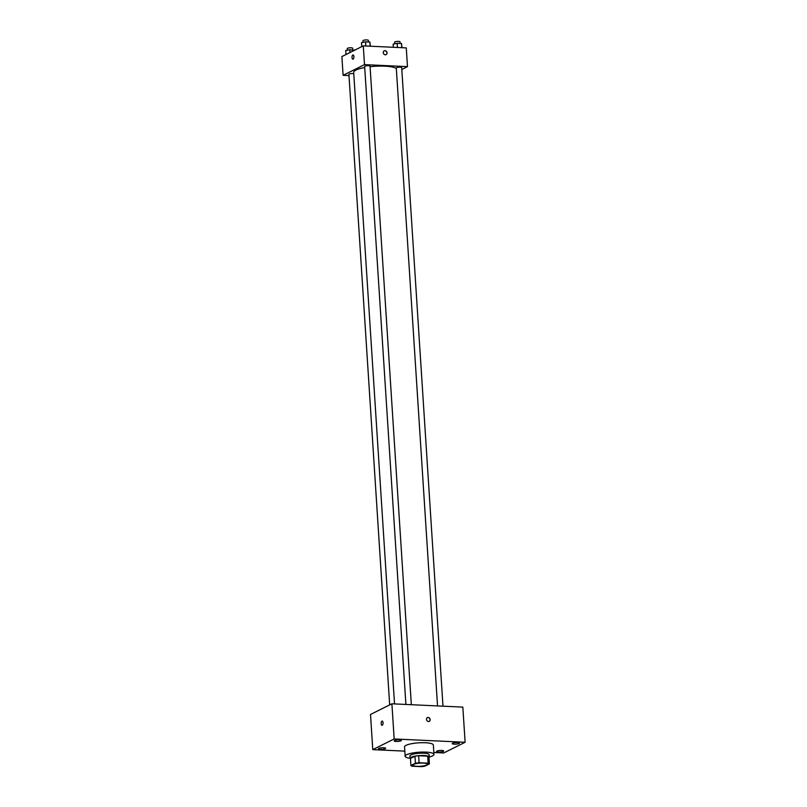 <?xml version="1.0" encoding="UTF-8"?>
<svg xmlns="http://www.w3.org/2000/svg" width="807" height="807" viewBox="0 0 807 807"><rect width="100%" height="100%" fill="white"/><g stroke="black" fill="none" stroke-linecap="round" stroke-linejoin="round"><path stroke-width="1.21" d="M413.709 764.4A7.223 1.564 -3.7 0 1 421.758 763.069A7.223 1.564 -3.7 0 1 427.357 764.239A7.223 1.564 -3.7 0 1 420.255 766.267A7.223 1.564 -3.7 0 1 412.952 765.167A7.223 1.564 -3.7 0 1 413.709 764.4M412.155 766.226L421.204 766.65A9.311 2.018 -3.7 0 0 424.896 766.156L429.395 763.906A9.311 2.018 -3.7 0 0 428.154 763.18L419.105 762.756A9.311 2.018 -3.7 0 0 415.423 763.251L410.914 765.5A9.311 2.018 -3.7 0 0 412.155 766.226M428.154 763.18L427.7 756.149L418.651 755.725L419.105 762.756M415.423 763.251L414.969 756.22L410.46 758.469L410.914 765.5M414.969 756.22A9.311 2.018 -3.7 0 1 418.651 755.725M427.7 756.149A9.311 2.018 -3.7 0 1 428.941 756.875L429.395 763.906M428.991 757.632A9.623 2.088 176.3 0 0 429.304 757.047A9.623 2.088 176.3 0 0 423.978 755.534A9.623 2.088 176.3 0 0 410.097 758.287A9.623 2.088 176.3 0 0 410.491 758.832M405.144 756.26A14.435 3.137 -3.7 0 1 406.647 754.727A14.435 3.137 -3.7 0 1 422.747 752.063A14.435 3.137 -3.7 0 1 433.954 754.394L433.349 745.022A14.435 3.137 -3.7 0 0 422.142 742.692A14.435 3.137 -3.7 0 0 406.042 745.345A14.435 3.137 -3.7 0 0 404.539 746.889L405.144 756.26A14.435 3.137 -3.7 0 0 410.097 758.277L409.946 755.947A9.623 2.088 -3.7 0 1 410.955 754.928A9.623 2.088 -3.7 0 1 423.826 753.193A9.623 2.088 -3.7 0 1 429.153 754.706L429.304 757.047M433.954 754.394A14.435 3.137 -3.7 0 1 429.304 757.037M438.494 752.043A3.611 0.787 -3.7 0 1 436.496 751.478A3.611 0.787 -3.7 0 1 440.047 750.46A3.611 0.787 -3.7 0 1 443.699 751.014A3.611 0.787 -3.7 0 1 438.494 752.043M380.45 749.33A3.611 0.787 -3.7 0 1 378.453 748.755A3.611 0.787 -3.7 0 1 382.004 747.746A3.611 0.787 -3.7 0 1 385.655 748.291A3.611 0.787 -3.7 0 1 380.45 749.33M396.187 741.462A3.611 0.787 -3.7 0 1 394.189 740.897A3.611 0.787 -3.7 0 1 397.74 739.878A3.611 0.787 -3.7 0 1 401.392 740.423A3.611 0.787 -3.7 0 1 396.187 741.462M454.23 744.175A3.611 0.787 -3.7 0 1 452.233 743.61A3.611 0.787 -3.7 0 1 455.784 742.591A3.611 0.787 -3.7 0 1 459.435 743.146A3.611 0.787 -3.7 0 1 454.23 744.175M433.833 752.497L443.719 752.961L465.114 742.269L394.169 738.95L372.773 749.632L404.811 751.135M465.114 742.269L462.835 707.114L391.899 703.795L370.504 714.477L372.773 749.632M391.899 703.795L394.169 738.95M430.161 719.602A2.108 1.826 63.5 0 0 427.337 717.635A2.108 1.826 63.5 0 0 429.213 721.397A2.108 1.826 63.5 0 0 430.161 719.602M429.213 721.397A2.108 1.826 63.5 0 0 427.337 717.635M382.014 725.301A2.108 0.938 92.7 0 1 381.166 723.415A2.108 0.938 92.7 0 1 381.973 721.145A2.108 0.938 92.7 0 1 382.205 721.095A2.108 0.938 92.7 0 1 383.053 723.243A2.108 0.938 92.7 0 1 382.014 725.301A2.108 0.938 92.7 0 1 381.166 723.415A2.108 0.938 92.7 0 1 381.973 721.145A2.108 0.938 92.7 0 1 382.205 721.095M394.522 703.916L353.688 72.378A21.658 4.701 -3.7 0 1 355.948 70.078A21.658 4.701 -3.7 0 1 364.714 67.526M370.08 66.729A21.658 4.701 -3.7 0 1 396.328 68.605M353.769 73.689A2.703 0.585 176.3 0 0 350.742 73.669A2.703 0.585 176.3 0 0 348.906 74.345L389.68 704.904M437.545 705.933L396.287 67.959A2.703 0.585 -3.7 0 1 396.57 67.677A2.703 0.585 -3.7 0 1 399.586 67.173A2.703 0.585 -3.7 0 1 401.684 67.617L442.982 706.186M405.901 704.45L364.643 66.477A2.703 0.585 -3.7 0 1 364.925 66.194A2.703 0.585 -3.7 0 1 367.942 65.69A2.703 0.585 -3.7 0 1 370.04 66.134L411.338 704.703M401.805 69.483L407.485 66.638L364.492 64.631L343.106 75.313L348.987 75.596M364.492 64.631L363.281 45.878L406.274 47.895L407.485 66.638M383.275 52.657A2.108 1.826 -116.5 0 1 386.795 51.93A2.108 1.826 -116.5 0 1 386.099 54.624A2.108 1.826 -116.5 0 1 383.275 52.657M363.281 45.878L341.886 56.571L343.106 75.313M352.871 59.183A2.108 0.938 92.7 0 1 352.023 57.297A2.108 0.938 92.7 0 1 352.83 55.027A2.108 0.938 92.7 0 1 353.062 54.977A2.108 0.938 92.7 0 1 353.9 57.126A2.108 0.938 92.7 0 1 352.861 59.183A2.108 0.938 92.7 0 1 352.023 57.297A2.108 0.938 92.7 0 1 352.83 55.027A2.108 0.938 92.7 0 1 353.062 54.977M384.213 50.861A2.108 1.826 -116.5 0 1 386.099 54.624M354.273 50.387L349.784 49.701L345.739 50.528L346.001 54.513M354.132 49.903L354.162 50.438M349.784 49.701L349.966 52.536M347.343 50.205L347.232 48.561A2.703 0.585 -3.7 0 1 347.514 48.279A2.703 0.585 -3.7 0 1 350.531 47.784A2.703 0.585 -3.7 0 1 352.629 48.218L352.74 49.832M370.373 46.211L369.878 42.035L365.531 41.833L361.486 42.66L361.748 46.645M369.878 42.035L370.141 46.201M365.531 41.833L365.803 45.999M363.089 42.337L362.979 40.703A2.703 0.585 -3.7 0 1 363.261 40.411A2.703 0.585 -3.7 0 1 366.277 39.916A2.703 0.585 -3.7 0 1 368.375 40.35L368.486 41.974M402.017 47.694L401.523 43.517L397.175 43.316L393.13 44.143L393.332 47.29M401.523 43.517L401.785 47.684M397.175 43.316L397.447 47.482M394.734 43.82L394.623 42.186A2.703 0.585 -3.7 0 1 394.905 41.893A2.703 0.585 -3.7 0 1 397.922 41.399A2.703 0.585 -3.7 0 1 400.02 41.833L400.131 43.447"/></g></svg>
